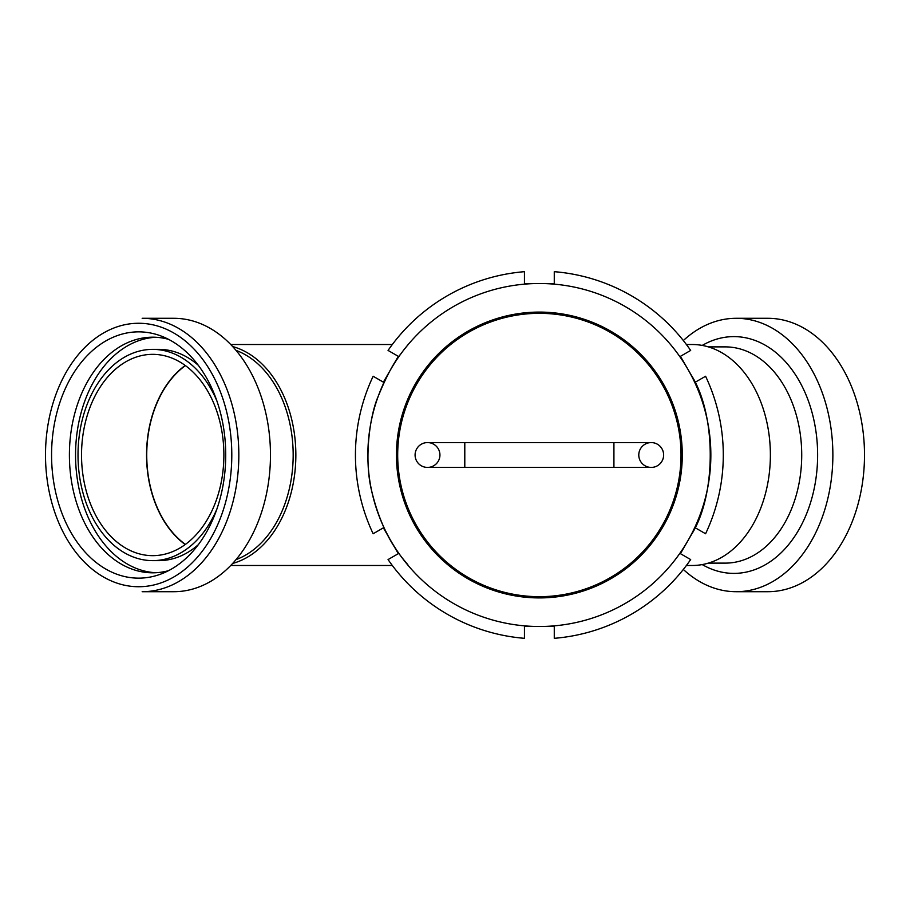 <?xml version="1.0" encoding="UTF-8"?>
<svg xmlns="http://www.w3.org/2000/svg" width="910" height="910" viewBox="0 0 910 910"><rect width="100%" height="100%" fill="white"/><g stroke="black" fill="none" stroke-linecap="round" stroke-linejoin="round"><path stroke-width="1.36" d="M690.44 536.161C716.83 496.632 716.83 413.367 690.44 373.839M400.844 353.876C394.041 361.941 386.511 376.046 378.264 396.191C369.46 416.143 363.852 460.164 371.701 491.07C384.35 543.907 407.623 562.744 408.192 565.485L405.155 561.777M408.192 344.515L404.45 349.11M185.412 544.408A100.418 71.003 90 0 1 146.737 455A100.418 71.003 90 0 1 185.412 365.592M232.642 346.551A110.485 78.124 90 0 1 295.852 455A110.485 78.124 90 0 1 232.642 563.449M686.413 565.485L692.26 565.485A110.485 78.124 -90 0 0 765.014 495.245A110.485 78.124 -90 0 0 745.267 373.839A110.485 78.124 -90 0 0 692.26 344.515L686.413 344.515M392.312 565.485L230.731 565.485M539.357 596.676A141.676 141.676 0 0 0 662.048 384.168A141.676 141.676 0 0 0 416.666 384.168A141.676 141.676 0 0 0 539.357 596.676M638.786 455A12.433 12.433 0 0 1 657.418 444.239A12.433 12.433 0 0 1 657.418 465.761A12.433 12.433 0 0 1 638.786 455M439.939 455A12.433 12.433 0 0 1 421.296 465.761A12.433 12.433 0 0 1 421.296 444.239A12.433 12.433 0 0 1 439.939 455M427.518 467.433A12.433 12.433 0 0 1 415.085 455A12.433 12.433 0 0 1 427.518 442.567A12.433 12.433 0 0 0 415.085 455A12.433 12.433 0 0 0 427.518 467.433L464.794 467.433L464.794 442.567L427.518 442.567M651.207 467.433A12.433 12.433 0 0 0 663.64 455A12.433 12.433 0 0 0 651.207 442.567L613.92 442.567L613.92 467.433L651.207 467.433M708.333 346.881L725.259 346.881A108.119 76.451 -90 0 1 801.721 455A108.119 76.451 -90 0 1 725.259 563.119L708.333 563.119M683.342 569.455A136.705 96.665 -90 0 0 736.201 591.705A136.705 96.665 -90 0 0 832.866 455A136.705 96.665 -90 0 0 736.201 318.295A136.705 96.665 -90 0 0 683.342 340.545M736.201 318.295L767.835 318.295A136.705 96.665 90 0 1 864.5 455A136.705 96.665 90 0 1 767.835 591.705L736.201 591.705M185.219 365.456A100.657 71.185 -90 0 0 146.555 455A100.657 71.185 -90 0 0 185.219 544.544M138.65 578.146A123.146 87.076 90 0 1 52.37 438.347A123.146 87.076 90 0 1 161.98 336.359A123.146 87.076 90 0 1 225.725 455A123.146 87.076 90 0 1 161.98 573.641A123.146 87.076 90 0 1 138.65 578.146M168.509 570.672A117.811 83.31 90 0 1 152.709 572.811A117.811 83.31 90 0 1 69.399 455A117.811 83.31 90 0 1 152.709 337.189A117.811 83.31 90 0 1 168.509 339.328M155.781 572.731A117.811 83.31 90 0 1 75.553 455A117.811 83.31 90 0 1 155.781 337.269M216.887 509.031A105.628 74.7 90 0 1 152.709 560.628A105.628 74.7 90 0 1 78.01 455A105.628 74.7 90 0 1 152.709 349.372L158.863 349.372A105.628 74.7 90 0 1 198.289 365.285M198.289 544.715A105.628 74.7 90 0 1 158.863 560.628L152.709 560.628M152.709 349.372A105.628 74.7 90 0 1 216.887 400.969M152.709 555.657A100.657 71.185 90 0 1 81.525 455A100.657 71.185 90 0 1 152.709 354.343A100.657 71.185 90 0 1 223.883 455A100.657 71.185 90 0 1 152.709 555.657M236.02 350.384A108.119 76.451 90 0 1 293.168 455A108.119 76.451 90 0 1 236.02 559.616M173.799 318.295A136.705 96.665 90 0 1 270.463 455A136.705 96.665 90 0 1 173.799 591.705L142.165 591.705A136.705 96.665 -90 0 0 238.829 455A136.705 96.665 -90 0 0 142.165 318.295L173.799 318.295M138.65 586.734A131.734 93.15 90 0 1 57.978 389.139A131.734 93.15 90 0 1 219.321 389.139A131.734 93.15 90 0 1 138.65 586.734M539.357 626.501A171.501 171.501 0 0 0 687.88 369.255A171.501 171.501 0 0 0 390.834 369.255A171.501 171.501 0 0 0 539.357 626.501L554.27 626.501L554.27 638.319A183.922 183.922 0 0 0 690.667 559.57L680.43 553.667L687.88 540.745L695.342 527.834L705.58 533.749A183.922 183.922 0 0 0 705.58 376.251L695.342 382.166L687.88 369.255L680.43 356.333L690.667 350.43A183.922 183.922 0 0 0 554.27 271.68L554.27 283.499L524.444 283.499L524.444 271.68A183.922 183.922 0 0 0 388.058 350.43L398.296 356.333L383.383 382.166L373.146 376.251A183.922 183.922 0 0 0 373.146 533.749L383.383 527.834L398.296 553.667L388.058 559.57A183.922 183.922 0 0 0 524.444 638.319L524.444 626.501L539.357 626.501M539.357 597.915A142.916 142.916 0 0 0 663.128 383.542A142.916 142.916 0 0 0 415.597 383.542A142.916 142.916 0 0 0 539.357 597.915M702.224 564.575A118.391 83.709 -90 0 0 733.915 573.391A118.391 83.709 -90 0 0 816.054 432.159A118.391 83.709 -90 0 0 702.224 345.425M392.312 344.515L230.731 344.515M464.794 467.433L613.92 467.433M464.794 442.567L613.92 442.567"/></g></svg>
